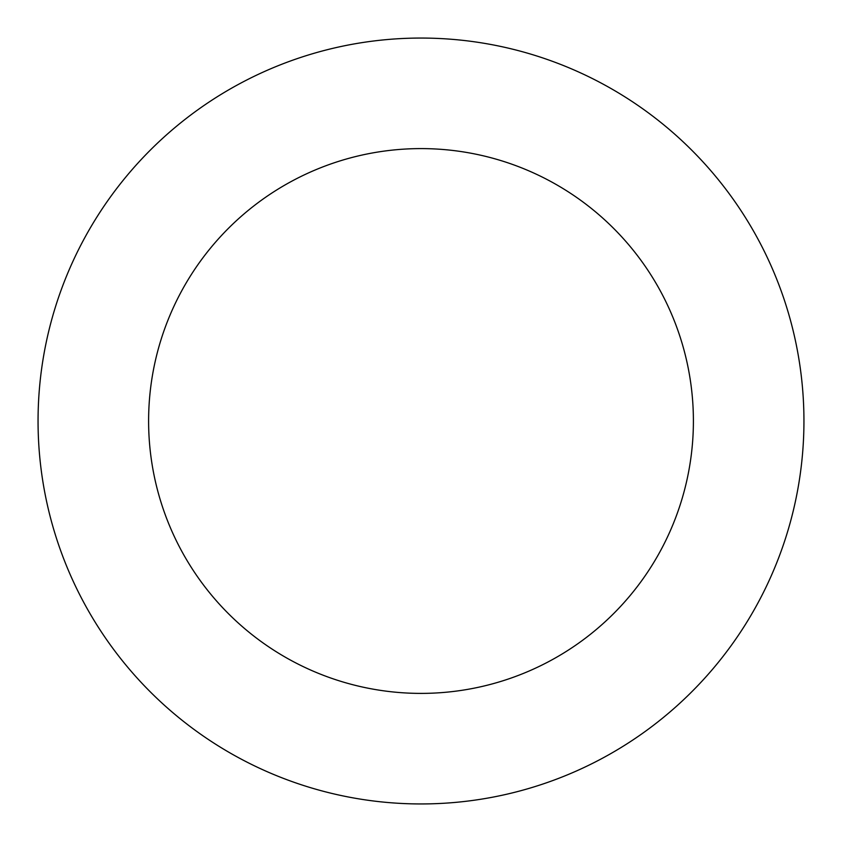 <?xml version="1.0" encoding="UTF-8"?>
<svg xmlns="http://www.w3.org/2000/svg" width="842" height="842" viewBox="0 0 842 842"><rect width="100%" height="100%" fill="white"/><g stroke="black" fill="none" stroke-linecap="round" stroke-linejoin="round"><path stroke-width="1.26" d="M243.191 81.842A382.942 382.942 0 0 0 216.184 744.57A382.942 382.942 0 0 0 803.626 436.588A382.942 382.942 0 0 0 243.191 81.842M294.521 179.746A272.398 272.398 0 0 0 275.313 651.161A272.398 272.398 0 0 0 693.177 432.093A272.398 272.398 0 0 0 294.521 179.746"/></g></svg>
